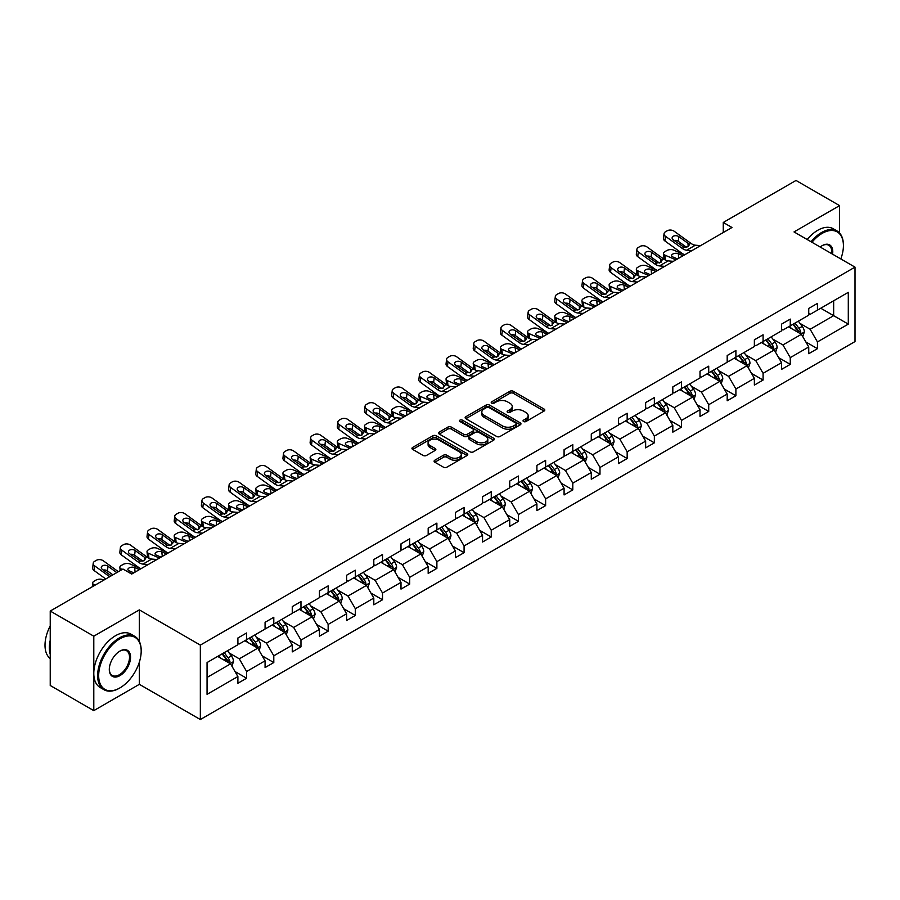 <?xml version="1.0" encoding="UTF-8"?>
<svg xmlns="http://www.w3.org/2000/svg" width="900" height="900" viewBox="0 0 900 900"><rect width="100%" height="100%" fill="white"/><g stroke="black" fill="none" stroke-linecap="round" stroke-linejoin="round"><path stroke-width="1.35" d="M523.541 421.537A1.699 0.979 0 0 0 525.938 421.537L544.106 411.041A2.419 1.395 0 0 0 544.815 410.051A2.419 1.395 0 0 0 544.106 409.061L513.315 391.286A2.419 1.395 0 0 0 509.895 391.286L491.726 401.782A1.699 0.979 0 0 0 491.231 402.48A1.699 0.979 0 0 0 491.726 403.166A1.699 0.979 0 0 0 494.123 403.166L496.474 401.805A7.74 4.466 0 0 1 507.42 401.805L509.985 403.29A7.74 4.466 0 0 1 512.246 406.451A7.74 4.466 0 0 1 509.985 409.613L507.634 410.963A1.699 0.979 0 0 0 507.139 411.66A1.699 0.979 0 0 0 507.634 412.346A1.699 0.979 0 0 0 510.03 412.346L512.381 410.996A7.74 4.466 0 0 1 523.327 410.996L525.892 412.47A7.74 4.466 0 0 1 528.154 415.631A7.74 4.466 0 0 1 525.892 418.793L523.541 420.154A1.699 0.979 0 0 0 523.046 420.84A1.699 0.979 0 0 0 523.541 421.537L523.541 420.154M434.812 460.215A2.419 1.395 0 0 0 434.104 461.205A2.419 1.395 0 0 0 434.812 462.195L443.452 467.179A2.419 1.395 0 0 0 446.873 467.179L467.055 455.524A2.419 1.395 0 0 0 467.764 454.545A2.419 1.395 0 0 0 467.055 453.555L436.264 435.78A2.419 1.395 0 0 0 432.844 435.78L412.661 447.435A2.419 1.395 0 0 0 411.952 448.414A2.419 1.395 0 0 0 412.661 449.404L423.101 455.434A2.419 1.395 0 0 0 426.521 455.434L435.15 450.439A2.419 1.395 0 0 0 435.859 449.449A2.419 1.395 0 0 0 435.15 448.47L429.986 445.478A6.469 3.735 0 0 1 428.085 442.834A6.469 3.735 0 0 1 432.079 439.391A6.469 3.735 0 0 1 439.132 440.201L459.405 451.901A6.469 3.735 0 0 1 461.295 454.545A6.469 3.735 0 0 1 457.301 457.988A6.469 3.735 0 0 1 450.248 457.178L446.873 455.231A2.419 1.395 0 0 0 443.452 455.231L434.812 460.215L434.812 462.195M139.354 609.885L93.791 636.188L50.231 611.044L50.231 685.485L93.791 710.64L139.354 684.326L200.34 719.539L200.34 645.097L139.354 609.885L139.354 641.441M839.576 233.01L839.576 205.616L794.014 231.919L855 267.131L200.34 645.097M839.576 205.616L796.016 180.461L723.262 222.458L723.262 232.526M50.231 611.044L122.974 569.036L131.692 574.065L731.981 227.498L723.262 222.458M496.642 436.466A2.419 1.395 0 0 0 500.062 436.466L520.245 424.811A2.419 1.395 0 0 0 520.954 423.832A2.419 1.395 0 0 0 520.245 422.843L489.465 405.067A2.419 1.395 0 0 0 486.034 405.067L465.851 416.723A2.419 1.395 0 0 0 465.142 417.701A2.419 1.395 0 0 0 465.851 418.691L496.642 436.466M460.631 421.897A1.699 0.979 0 0 1 462.353 422.134L462.353 420.131L493.65 438.199A2.419 1.395 0 0 1 494.359 439.189A2.419 1.395 0 0 1 493.65 440.168L473.468 451.822A2.419 1.395 0 0 1 470.048 451.822L439.256 434.048L439.256 432.079A2.419 1.395 0 0 0 438.548 433.058A2.419 1.395 0 0 0 439.256 434.048M439.256 432.079L447.896 427.084A2.419 1.395 0 0 1 451.316 427.084L463.804 434.295A2.419 1.395 0 0 0 467.224 434.295L472.95 430.988A2.419 1.395 0 0 0 473.659 429.998A2.419 1.395 0 0 0 472.95 429.019L459.956 421.504A1.699 0.979 0 0 1 459.461 420.817A1.699 0.979 0 0 1 460.507 419.918A1.699 0.979 0 0 1 462.353 420.131M93.791 636.188L93.791 710.64M207.056 662.546L237.893 644.738L237.893 637.999L246.611 632.97L246.611 639.709L265.072 629.044L265.072 622.305L273.791 617.276L273.791 624.015L292.264 613.35L292.264 606.611L300.971 601.582L300.971 608.321L319.444 597.656L319.444 590.918L328.151 585.889L328.151 592.627L346.624 581.962L346.624 575.224L355.343 570.195L355.343 576.934L373.804 566.269L373.804 559.53L382.522 554.501L382.522 561.24L400.995 550.575L400.995 543.836L409.702 538.808L409.702 545.546L428.175 534.881L428.175 528.142L436.882 523.114L436.882 529.852L455.355 519.188L455.355 512.449L464.074 507.42L464.074 514.159L482.546 503.494L482.546 496.755L491.254 491.726L491.254 498.465L509.726 487.8L509.726 481.061L518.434 476.032L518.434 482.771L536.906 472.106L536.906 465.368L545.625 460.339L545.625 467.077L564.086 456.412L564.086 449.674L572.805 444.645L572.805 451.384L591.278 440.719L591.278 433.98L599.985 428.951L599.985 435.69L618.457 425.025L618.457 418.286L627.165 413.257L627.165 419.996L645.637 409.331L645.637 402.593L654.356 397.564L654.356 404.303L672.817 393.637L672.817 386.899L681.536 381.87L681.536 388.609L700.009 377.944L700.009 371.205L708.716 366.176L708.716 372.915L727.189 362.25L727.189 355.511L735.896 350.483L735.896 357.221L754.369 346.556L754.369 339.817L763.087 334.789L763.087 341.527L781.549 330.863L781.549 324.124L790.268 319.095L790.268 325.834L808.74 315.169L808.74 308.43L817.447 303.401L817.447 310.14L848.295 292.331L848.295 324.124L817.447 341.933L817.447 348.671L808.74 353.7L808.74 346.961L790.268 357.626L790.268 364.365L781.549 369.394L781.549 362.655L763.087 373.32L763.087 380.059L754.369 385.088L754.369 378.349L735.896 389.014L735.896 395.752L727.189 400.781L727.189 394.043L708.716 404.707L708.716 411.446L700.009 416.475L700.009 409.736L681.536 420.401L681.536 427.14L672.817 432.169L672.817 425.43L654.356 436.095L654.356 442.834L645.637 447.863L645.637 441.124L627.165 451.789L627.165 458.527L618.457 463.556L618.457 456.817L599.985 467.483L599.985 474.221L591.278 479.25L591.278 472.511L572.805 483.176L572.805 489.915L564.086 494.944L564.086 488.205L545.625 498.87L545.625 505.609L536.906 510.637L536.906 503.899L518.434 514.564L518.434 521.303L509.726 526.331L509.726 519.592L491.254 530.257L491.254 536.996L482.546 542.025L482.546 535.286L464.074 545.951L464.074 552.69L455.355 557.719L455.355 550.98L436.882 561.645L436.882 568.384L428.175 573.413L428.175 566.674L409.702 577.339L409.702 584.077L400.995 589.106L400.995 582.367L382.522 593.033L382.522 599.771L373.804 604.8L373.804 598.061L355.343 608.726L355.343 615.465L346.624 620.494L346.624 613.755L328.151 624.42L328.151 631.159L319.444 636.188L319.444 629.449L300.971 640.114L300.971 646.852L292.264 651.881L292.264 645.143L273.791 655.808L273.791 662.546L265.072 667.575L265.072 660.836L246.611 671.501L246.611 678.24L237.893 683.269L237.893 676.53L207.056 694.339L207.056 662.546M200.34 719.539L855 341.572L855 267.131M244.868 640.721L257.76 648.158L239.287 658.822L229.208 653.006M239.287 658.822L246.611 671.501M257.76 648.158L265.072 660.836M237.893 643.129L239.287 643.939L246.611 639.709M272.048 625.028L284.94 632.464L266.468 643.129L256.387 637.312M266.468 643.129L273.791 655.808M284.94 632.464L292.264 645.143M265.072 627.435L266.468 628.245L273.791 624.015M299.228 609.334L312.12 616.77L293.659 627.435L283.567 621.619M293.659 627.435L300.971 640.114M312.12 616.77L319.444 629.449M292.264 611.741L293.659 612.551L300.971 608.321M326.407 593.64L339.311 601.076L320.839 611.741L310.748 605.925M320.839 611.741L328.151 624.42M339.311 601.076L346.624 613.755M319.444 596.048L320.839 596.857L328.151 592.627M353.599 577.946L366.491 585.383L348.019 596.048L337.939 590.231M348.019 596.048L355.343 608.726M366.491 585.383L373.804 598.061M346.624 580.354L348.019 581.164L355.343 576.934M380.779 562.241L393.671 569.689L375.199 580.354L365.119 574.538M375.199 580.354L382.522 593.033M393.671 569.689L400.995 582.367M373.804 564.66L375.199 565.47L382.522 561.24M407.959 546.548L420.851 553.995L402.39 564.66L392.299 558.844M402.39 564.66L409.702 577.339M420.851 553.995L428.175 566.674M400.995 548.966L402.39 549.776L409.702 545.546M435.15 530.854L448.043 538.301L429.57 548.966L419.479 543.15M429.57 548.966L436.882 561.645M448.043 538.301L455.355 550.98M428.175 533.273L429.57 534.082L436.882 529.852M462.33 515.16L475.223 522.608L456.75 533.273L446.67 527.456M456.75 533.273L464.074 545.951M475.223 522.608L482.546 535.286M455.355 517.579L456.75 518.389L464.074 514.159M489.51 499.466L502.402 506.914L483.93 517.579L473.85 511.751M483.93 517.579L491.254 530.257M502.402 506.914L509.726 519.592M482.546 501.885L483.93 502.695L491.254 498.465M516.69 483.772L529.594 491.22L511.121 501.885L501.03 496.058M511.121 501.885L518.434 514.564M529.594 491.22L536.906 503.899M509.726 486.191L511.121 487.001L518.434 482.771M543.881 468.079L556.774 475.526L538.301 486.191L528.21 480.364M538.301 486.191L545.625 498.87M556.774 475.526L564.086 488.205M536.906 470.498L538.301 471.308L545.625 467.077M571.061 452.385L583.954 459.832L565.481 470.498L555.401 464.67M565.481 470.498L572.805 483.176M583.954 459.832L591.278 472.511M564.086 454.804L565.481 455.614L572.805 451.384M598.241 436.691L611.134 444.139L592.673 454.804L582.581 448.976M592.673 454.804L599.985 467.483M611.134 444.139L618.457 456.817M591.278 439.11L592.673 439.92L599.985 435.69M625.421 420.998L638.325 428.445L619.852 439.11L609.761 433.282M619.852 439.11L627.165 451.789M638.325 428.445L645.637 441.124M618.457 423.416L619.852 424.215L627.165 419.996M652.613 405.304L665.505 412.751L647.033 423.416L636.952 417.589M647.033 423.416L654.356 436.095M665.505 412.751L672.817 425.43M645.637 407.723L647.033 408.521L654.356 404.303M679.793 389.61L692.685 397.058L674.212 407.723L664.133 401.895M674.212 407.723L681.536 420.401M692.685 397.058L700.009 409.736M672.817 392.029L674.212 392.827L681.536 388.609M706.972 373.916L719.865 381.364L701.404 392.029L691.312 386.201M701.404 392.029L708.716 404.707M719.865 381.364L727.189 394.043M700.009 376.335L701.404 377.134L708.716 372.915M734.153 358.223L747.056 365.67L728.584 376.335L718.492 370.507M728.584 376.335L735.896 389.014M747.056 365.67L754.369 378.349M727.189 360.641L728.584 361.44L735.896 357.221M761.344 342.529L774.236 349.976L755.764 360.641L745.684 354.814M755.764 360.641L763.087 373.32M774.236 349.976L781.549 362.655M754.369 344.947L755.764 345.746L763.087 341.527M788.524 326.835L801.416 334.282L782.944 344.947L772.864 339.12M782.944 344.947L790.268 357.626M801.416 334.282L808.74 346.961M781.549 329.254L782.944 330.053L790.268 325.834M820.755 308.228L833.659 315.675L810.135 329.254L800.044 323.426M810.135 329.254L817.447 341.933M848.295 324.124L833.659 315.675L833.659 300.78L848.295 292.331M808.74 313.56L810.135 314.359L817.447 310.14M207.056 677.441L230.58 663.851L217.676 656.415M230.58 663.851L237.893 676.53M805.86 341.978L817.447 348.671M778.68 357.671L790.268 364.365M751.5 373.365L763.087 380.059M724.309 389.059L735.896 395.752M697.129 404.752L708.716 411.446M669.949 420.446L681.536 427.14M642.769 436.14L654.356 442.834M615.577 451.834L627.165 458.527M588.398 467.527L599.985 474.221M561.217 483.221L572.805 489.915M534.038 498.915L545.625 505.609M506.846 514.609L518.434 521.303M479.666 530.303L491.254 536.996M452.486 545.996L464.074 552.69M425.295 561.69L436.882 568.384M398.115 577.384L409.702 584.077M370.935 593.077L382.522 599.771M343.755 608.771L355.343 615.465M316.564 624.465L328.151 631.159M289.384 640.159L300.971 646.852M262.204 655.852L273.791 662.546M235.024 671.546L246.611 678.24M139.354 684.326L139.354 662.096M524.216 421.774L525.892 420.806A7.74 4.466 0 0 0 528.154 417.645L528.154 415.631M512.246 406.451L512.246 408.465A7.74 4.466 0 0 1 509.985 411.626L508.309 412.594M544.072 411.064L513.315 393.3A2.419 1.395 0 0 0 509.895 393.3L492.401 403.402M520.211 424.834L489.465 407.081A2.419 1.395 0 0 0 486.034 407.081L465.885 418.714M515.97 424.519A1.699 0.979 0 0 0 516.465 423.832A1.699 0.979 0 0 0 515.97 423.135L488.947 407.531A1.699 0.979 0 0 0 486.551 407.531L484.076 408.971A7.74 4.466 0 0 0 481.804 412.132A7.74 4.466 0 0 0 484.076 415.282L502.549 425.947A7.74 4.466 0 0 0 513.495 425.947L515.97 424.519L515.97 426.532A1.699 0.979 0 0 0 516.465 425.846L516.465 423.832M481.804 412.132L481.804 414.135A7.74 4.466 0 0 0 484.076 417.296L484.076 415.282M515.97 426.532L513.495 427.961A7.74 4.466 0 0 1 502.549 427.961L484.076 417.296M439.29 434.07L447.896 429.098L447.896 427.084M473.659 429.998L473.659 432.011A2.419 1.395 0 0 1 472.95 433.001L467.224 436.309A2.419 1.395 0 0 1 463.804 436.309L451.316 429.098A2.419 1.395 0 0 0 447.896 429.098M462.353 422.134L493.616 440.19M476.764 441.776A6.469 3.735 0 0 0 483.806 442.586A6.469 3.735 0 0 0 487.811 439.132A6.469 3.735 0 0 0 485.91 436.489L478.766 432.371A2.419 1.395 0 0 0 475.346 432.371L469.62 435.679A2.419 1.395 0 0 0 468.911 436.669A2.419 1.395 0 0 0 469.62 437.659L476.764 441.776L476.764 443.79A6.469 3.735 0 0 0 483.806 444.6A6.469 3.735 0 0 0 487.811 441.146L487.811 439.132M468.911 436.669L468.911 438.683A2.419 1.395 0 0 0 469.62 439.661L469.62 437.659M476.764 443.79L469.62 439.661M461.295 454.545L461.295 456.548A6.469 3.735 0 0 1 457.301 460.001A6.469 3.735 0 0 1 450.248 459.191L446.873 457.245A2.419 1.395 0 0 0 443.452 457.245L434.846 462.206M428.085 442.834L428.085 444.848A6.469 3.735 0 0 0 429.986 447.491L429.986 445.478M435.15 448.47L435.15 450.439L429.986 447.491M467.021 455.546L436.264 437.794A2.419 1.395 0 0 0 432.844 437.794L412.695 449.426M802.744 336.577L804.341 331.942A6.525 3.769 -120 0 0 802.26 326.385L798.345 321.165M684.63 254.824L673.627 250.076A4.928 2.464 -5.9 0 0 666.686 250.605L664.942 251.606A4.928 2.464 -5.9 0 0 663.502 253.609A4.928 2.464 -5.9 0 0 664.92 255.116L665.426 260.066M791.336 328.455L789.637 326.194M675.923 259.852L664.92 255.116M800.449 333.731L800.82 332.224A6.525 3.769 -120 0 0 798.952 328.298L795.038 323.077M793.406 324.022L797.704 329.771A3.33 1.924 60 0 1 798.311 330.784L800.82 332.224M683.066 255.735L678.285 253.676A3.938 1.969 174.1 0 0 672.727 254.093A3.938 1.969 174.1 0 0 671.58 255.69A3.938 1.969 174.1 0 0 672.705 256.894L677.486 258.952M664.178 259.346A4.928 2.464 174.1 0 1 664.043 258.907L663.502 253.609M677.925 258.705A3.938 1.969 -5.9 0 0 676.631 258.581M792.945 324.281L796.86 329.501A6.525 3.769 60 0 1 798.491 332.595M691.841 250.661L686.655 250.222A12.319 7.11 60 0 1 682.155 248.344L665.46 236.273L664.92 240.953A4.928 3.184 -173.3 0 1 663.502 238.365L664.054 233.696A4.928 3.184 6.7 0 0 665.46 236.273M684.664 254.812A18.484 10.676 60 0 1 681.604 253.013L664.92 240.953M700.56 245.632L695.363 245.194A12.319 7.11 60 0 1 690.863 243.315L674.179 231.244A4.928 3.184 6.7 0 0 667.238 230.76L665.494 231.761A4.928 3.184 6.7 0 0 664.054 233.696M688.151 246.69L688.005 243.292L688.984 244.395L688.028 246.769L684.023 247.264L673.256 239.873A3.938 2.542 -173.3 0 1 672.131 237.803A3.938 2.542 -173.3 0 1 673.279 236.261A3.938 2.542 -173.3 0 1 678.836 236.655L678.285 241.324L686.565 247.32M678.285 241.324A3.938 2.542 6.7 0 0 674.066 240.458M688.005 243.292L678.836 236.655M690.863 243.315L688.984 244.395L689.175 245.104M840.803 258.93A30.06 17.359 120 0 0 843.413 245.655A30.06 17.359 120 0 0 822.15 233.381A30.06 17.359 120 0 0 811.957 242.28M811.046 241.751A30.802 17.786 -60 0 1 821.633 232.47A30.802 17.786 -60 0 1 837.034 230.951A30.802 17.786 -60 0 1 843.413 245.047A30.802 17.786 -60 0 1 843.413 245.351M820.159 247.016A15.03 8.674 -60 0 1 822.15 245.655L822.15 245.655A15.03 8.674 -60 0 1 832.59 254.194M807.21 239.535A30.802 17.786 -60 0 1 817.796 230.254A30.802 17.786 -60 0 1 833.197 228.735L837.034 230.951M831.623 253.631A14.287 8.258 120 0 0 828.776 245.25A14.287 8.258 120 0 0 821.891 245.812M119.407 688.196L119.925 687.904A30.06 17.359 120 0 0 141.188 651.082A30.06 17.359 120 0 0 119.925 638.809A30.06 17.359 120 0 0 98.674 675.63A30.06 17.359 120 0 0 119.925 687.904L119.407 688.196A30.802 17.786 -60 0 1 104.006 689.726A30.802 17.786 -60 0 1 99.281 665.044A30.802 17.786 -60 0 1 119.407 637.898A30.802 17.786 -60 0 1 134.809 636.379A30.802 17.786 -60 0 1 141.188 650.475A30.802 17.786 -60 0 1 141.188 650.779M119.925 675.63A15.03 8.674 -60 0 1 109.294 669.488A15.03 8.674 -60 0 1 119.925 651.082L119.925 651.082A15.03 8.674 -60 0 1 130.556 657.214A15.03 8.674 -60 0 1 119.925 675.63M109.305 669.184A14.287 8.258 120 0 0 112.264 675.428A14.287 8.258 120 0 0 119.407 674.719A14.287 8.258 120 0 0 128.745 662.13A14.287 8.258 120 0 0 126.551 650.678A14.287 8.258 120 0 0 119.666 651.24M104.006 689.726L100.17 687.51A30.802 17.786 -60 0 1 95.445 662.827A30.802 17.786 -60 0 1 115.571 635.681A30.802 17.786 -60 0 1 130.972 634.163L134.809 636.379M50.231 654.3A30.802 17.786 -60 0 1 50.231 640.215M50.231 658.575A30.802 17.786 -60 0 1 50.231 625.883M775.564 352.271L777.161 347.647A6.525 3.769 -120 0 0 775.08 342.079L771.165 336.859M664.661 266.355L659.475 265.916A12.319 7.11 60 0 1 654.964 264.037L638.28 251.966L637.74 256.646L654.424 268.706A18.484 10.676 60 0 0 657.472 270.506L646.447 265.77A4.928 2.464 -5.9 0 0 639.506 266.299L637.762 267.3A4.928 2.464 -5.9 0 0 636.322 269.303A4.928 2.464 -5.9 0 0 637.74 270.81L638.246 275.76M764.145 344.149L762.457 341.887M648.742 275.546L637.74 270.81M773.269 349.425L773.64 347.918A6.525 3.769 -120 0 0 771.773 343.991L767.857 338.771M766.215 339.716L770.524 345.465A3.33 1.924 60 0 1 771.131 346.478L773.64 347.918M655.886 271.429L651.105 269.37A3.938 1.969 174.1 0 0 645.548 269.786A3.938 1.969 174.1 0 0 644.389 271.384A3.938 1.969 174.1 0 0 645.525 272.588L650.306 274.646M636.986 275.04A4.928 2.464 174.1 0 1 636.863 274.601L636.322 269.303M650.734 274.399A3.938 1.969 -5.9 0 0 649.451 274.275M765.765 339.975L769.68 345.195A6.525 3.769 60 0 1 771.3 348.289M748.373 367.965L749.981 363.341A6.525 3.769 -120 0 0 747.9 357.772L743.985 352.553M637.481 282.049L632.284 281.61A12.319 7.11 60 0 1 627.784 279.731L611.1 267.66L610.549 272.34L627.232 284.4A18.484 10.676 60 0 0 630.293 286.2L619.268 281.464A4.928 2.464 -5.9 0 0 612.326 281.993L610.582 282.994A4.928 2.464 -5.9 0 0 609.131 284.996A4.928 2.464 -5.9 0 0 610.549 286.504L611.066 291.454M736.965 359.843L735.266 357.581M621.551 291.251L610.549 286.504M746.089 365.119L746.449 363.611A6.525 3.769 -120 0 0 744.581 359.685L740.678 354.465M739.035 355.41L743.344 361.159A3.33 1.924 60 0 1 743.951 362.171L746.449 363.611M628.695 287.123L623.925 285.064A3.938 1.969 174.1 0 0 618.367 285.48A3.938 1.969 174.1 0 0 617.209 287.077A3.938 1.969 174.1 0 0 618.345 288.281L623.126 290.34M609.806 290.734A4.928 2.464 174.1 0 1 609.683 290.295L609.131 284.996M623.554 290.093A3.938 1.969 -5.9 0 0 622.271 289.969M738.585 355.669L742.489 360.889A6.525 3.769 60 0 1 744.12 363.983M673.38 261.326L668.183 260.887A12.319 7.11 60 0 1 663.683 259.009L646.999 246.938A4.928 3.184 6.7 0 0 640.046 246.454L638.314 247.455A4.928 3.184 6.7 0 0 636.874 249.39A4.928 3.184 6.7 0 0 638.28 251.966M660.971 262.384L660.825 258.986L661.804 260.089L660.836 262.463L656.842 262.957L646.076 255.566A3.938 2.542 -173.3 0 1 644.94 253.496A3.938 2.542 -173.3 0 1 646.099 251.955A3.938 2.542 -173.3 0 1 651.645 252.349L651.105 257.017L659.385 263.014M651.105 257.017A3.938 2.542 6.7 0 0 646.886 256.151M637.74 256.646A4.928 3.184 -173.3 0 1 636.322 254.059L636.874 249.39M660.825 258.986L651.645 252.349M663.683 259.009L661.804 260.089L661.995 260.798M646.189 277.02L641.002 276.581A12.319 7.11 60 0 1 636.491 274.702L619.808 262.631A4.928 3.184 6.7 0 0 612.866 262.148L611.123 263.149A4.928 3.184 6.7 0 0 609.694 265.084A4.928 3.184 6.7 0 0 611.1 267.66M633.78 278.077L633.645 274.68L634.624 275.782L633.656 278.156L629.663 278.651L618.885 271.26A3.938 2.542 -173.3 0 1 617.76 269.19A3.938 2.542 -173.3 0 1 618.908 267.649A3.938 2.542 -173.3 0 1 624.465 268.043L623.925 272.711L632.205 278.707M623.925 272.711A3.938 2.542 6.7 0 0 619.706 271.845M610.549 272.34A4.928 3.184 -173.3 0 1 609.143 269.752L609.694 265.084M633.645 274.68L624.465 268.043M636.491 274.702L634.624 275.782L634.815 276.491M721.192 383.659L722.801 379.035A6.525 3.769 -120 0 0 720.709 373.466L716.805 368.246M610.301 297.743L605.104 297.304A12.319 7.11 60 0 1 600.604 295.425L583.92 283.354L583.369 288.034L600.053 300.094A18.484 10.676 60 0 0 603.113 301.894L592.087 297.157A4.928 2.464 -5.9 0 0 585.135 297.686L583.403 298.688A4.928 2.464 -5.9 0 0 581.951 300.69A4.928 2.464 -5.9 0 0 583.369 302.197L583.875 307.147M709.785 375.536L708.086 373.275M594.371 306.945L583.369 302.197M718.909 380.812L719.269 379.305A6.525 3.769 -120 0 0 717.401 375.379L713.486 370.159M711.855 371.104L716.164 376.853A3.33 1.924 60 0 1 716.76 377.865L719.269 379.305M601.515 302.816L596.734 300.757A3.938 1.969 174.1 0 0 591.188 301.174A3.938 1.969 174.1 0 0 590.029 302.771A3.938 1.969 174.1 0 0 591.165 303.975L595.935 306.034M582.626 306.428A4.928 2.464 174.1 0 1 582.502 305.989L581.951 300.69M596.374 305.786A3.938 1.969 -5.9 0 0 595.08 305.662M711.394 371.363L715.309 376.582A6.525 3.769 60 0 1 716.94 379.676M619.009 292.714L613.822 292.275A12.319 7.11 60 0 1 609.311 290.396L592.627 278.325A4.928 3.184 6.7 0 0 585.686 277.841L583.942 278.843A4.928 3.184 6.7 0 0 582.502 280.778A4.928 3.184 6.7 0 0 583.92 283.354M606.6 293.771L606.465 290.374L607.433 291.476L606.476 293.85L602.482 294.345L591.705 286.954A3.938 2.542 -173.3 0 1 590.58 284.884A3.938 2.542 -173.3 0 1 591.727 283.343A3.938 2.542 -173.3 0 1 597.285 283.736L596.734 288.405L605.014 294.401M596.734 288.405A3.938 2.542 6.7 0 0 592.526 287.539M583.369 288.034A4.928 3.184 -173.3 0 1 581.962 285.446L582.502 280.778M606.465 290.374L597.285 283.736M609.311 290.396L607.433 291.476L607.624 292.185M694.012 399.353L695.61 394.729A6.525 3.769 -120 0 0 693.529 389.16L689.614 383.94M575.899 317.599L564.896 312.851A4.928 2.464 -5.9 0 0 557.955 313.38L556.211 314.381A4.928 2.464 -5.9 0 0 554.771 316.384A4.928 2.464 -5.9 0 0 556.189 317.891L556.695 322.841M682.605 391.23L680.906 388.969M567.191 322.639L556.189 317.891M691.717 396.506L692.089 394.999A6.525 3.769 -120 0 0 690.221 391.072L686.306 385.853M684.675 386.798L688.972 392.546A3.33 1.924 60 0 1 689.58 393.559L692.089 394.999M574.335 318.51L569.554 316.451A3.938 1.969 174.1 0 0 563.996 316.868A3.938 1.969 174.1 0 0 562.849 318.465A3.938 1.969 174.1 0 0 563.974 319.669L568.755 321.728M555.446 322.121A4.928 2.464 174.1 0 1 555.311 321.683L554.771 316.384M569.194 321.48A3.938 1.969 -5.9 0 0 567.9 321.356M684.214 387.056L688.129 392.276A6.525 3.769 60 0 1 689.76 395.37M583.11 313.436L577.924 312.998A12.319 7.11 60 0 1 573.413 311.119L556.729 299.048L556.189 303.728A4.928 3.184 -173.3 0 1 554.771 301.14L555.322 296.471A4.928 3.184 6.7 0 0 556.729 299.048M575.933 317.588A18.484 10.676 60 0 1 572.873 315.799L556.189 303.728M591.829 308.407L586.631 307.969A12.319 7.11 60 0 1 582.131 306.09L565.447 294.019A4.928 3.184 6.7 0 0 558.506 293.535L556.762 294.536A4.928 3.184 6.7 0 0 555.322 296.471M579.42 309.465L579.274 306.067L580.252 307.17L579.296 309.544L575.291 310.039L564.525 302.647A3.938 2.542 -173.3 0 1 563.4 300.577A3.938 2.542 -173.3 0 1 564.548 299.036A3.938 2.542 -173.3 0 1 570.105 299.43L569.554 304.099L577.834 310.095M569.554 304.099A3.938 2.542 6.7 0 0 565.335 303.233M579.274 306.067L570.105 299.43M582.131 306.09L580.252 307.17L580.444 307.879M666.832 415.046L668.43 410.423A6.525 3.769 -120 0 0 666.349 404.854L662.434 399.634M555.93 329.13L550.744 328.691A12.319 7.11 60 0 1 546.233 326.812L529.549 314.741L529.009 319.421L545.692 331.493A18.484 10.676 60 0 0 548.741 333.281L537.716 328.545A4.928 2.464 -5.9 0 0 530.775 329.074L529.031 330.075A4.928 2.464 -5.9 0 0 527.591 332.077A4.928 2.464 -5.9 0 0 529.009 333.585L529.515 338.535M655.414 406.924L653.726 404.662M540.011 338.332L529.009 333.585M664.538 412.2L664.909 410.692A6.525 3.769 -120 0 0 663.03 406.766L659.126 401.546M657.484 402.491L661.793 408.24A3.33 1.924 60 0 1 662.4 409.252L664.909 410.692M547.155 334.204L542.374 332.145A3.938 1.969 174.1 0 0 536.816 332.561A3.938 1.969 174.1 0 0 535.658 334.159A3.938 1.969 174.1 0 0 536.794 335.363L541.575 337.421M528.255 337.815A4.928 2.464 174.1 0 1 528.131 337.376L527.591 332.077M542.002 337.174A3.938 1.969 -5.9 0 0 540.72 337.05M657.034 402.75L660.949 407.981A6.525 3.769 60 0 1 662.569 411.064M564.649 324.101L559.451 323.662A12.319 7.11 60 0 1 554.951 321.784L538.267 309.713A4.928 3.184 6.7 0 0 531.315 309.229L529.582 310.23A4.928 3.184 6.7 0 0 528.142 312.165A4.928 3.184 6.7 0 0 529.549 314.741M552.24 325.159L552.094 321.761L553.072 322.864L552.105 325.238L548.111 325.733L537.345 318.341A3.938 2.542 -173.3 0 1 536.209 316.271A3.938 2.542 -173.3 0 1 537.368 314.73A3.938 2.542 -173.3 0 1 542.914 315.124L542.374 319.793L550.654 325.789M542.374 319.793A3.938 2.542 6.7 0 0 538.155 318.926M529.009 319.421A4.928 3.184 -173.3 0 1 527.591 316.834L528.142 312.165M552.094 321.761L542.914 315.124M554.951 321.784L553.072 322.864L553.264 323.572M639.641 430.74L641.25 426.116A6.525 3.769 -120 0 0 639.169 420.548L635.254 415.327M528.75 344.824L523.553 344.385A12.319 7.11 60 0 1 519.053 342.506L502.369 330.435L501.817 335.115L518.501 347.186A18.484 10.676 60 0 0 521.561 348.975L510.536 344.239A4.928 2.464 -5.9 0 0 503.595 344.767L501.851 345.769A4.928 2.464 -5.9 0 0 500.4 347.771A4.928 2.464 -5.9 0 0 501.817 349.279L502.335 354.229M628.234 422.629L626.535 420.356M512.82 354.026L501.817 349.279M637.357 427.894L637.717 426.386A6.525 3.769 -120 0 0 635.85 422.46L631.935 417.24M630.304 418.185L634.613 423.934A3.33 1.924 60 0 1 635.209 424.946L637.717 426.386M519.964 349.897L515.194 347.839A3.938 1.969 174.1 0 0 509.636 348.255A3.938 1.969 174.1 0 0 508.478 349.853A3.938 1.969 174.1 0 0 509.614 351.056L514.395 353.115M501.075 353.509A4.928 2.464 174.1 0 1 500.951 353.07L500.4 347.771M514.822 352.868A3.938 1.969 -5.9 0 0 513.54 352.744M629.854 418.444L633.758 423.675A6.525 3.769 60 0 1 635.389 426.757M537.457 339.795L532.271 339.356A12.319 7.11 60 0 1 527.76 337.478L511.076 325.406A4.928 3.184 6.7 0 0 504.135 324.923L502.391 325.924A4.928 3.184 6.7 0 0 500.951 327.859A4.928 3.184 6.7 0 0 502.369 330.435M525.049 340.853L524.914 337.455L525.892 338.558L524.925 340.931L520.931 341.426L510.154 334.035A3.938 2.542 -173.3 0 1 509.029 331.965A3.938 2.542 -173.3 0 1 510.176 330.424A3.938 2.542 -173.3 0 1 515.734 330.817L515.194 335.486L523.462 341.483M515.194 335.486A3.938 2.542 6.7 0 0 510.975 334.62M501.817 335.115A4.928 3.184 -173.3 0 1 500.411 332.527L500.951 327.859M524.914 337.455L515.734 330.817M527.76 337.478L525.892 338.558L526.072 339.266M612.461 446.434L614.059 441.81A6.525 3.769 -120 0 0 611.977 436.241L608.062 431.021M494.348 364.68L483.345 359.944A4.928 2.464 -5.9 0 0 476.404 360.461L474.66 361.463A4.928 2.464 -5.9 0 0 473.22 363.465A4.928 2.464 -5.9 0 0 474.637 364.973L475.144 369.923M601.054 438.322L599.355 436.05M485.64 369.72L474.637 364.973M610.178 443.588L610.538 442.08A6.525 3.769 -120 0 0 608.67 438.154L604.755 432.934M603.124 433.879L607.421 439.627A3.33 1.924 60 0 1 608.029 440.64L610.538 442.08M492.784 365.591L488.002 363.532A3.938 1.969 174.1 0 0 482.456 363.949A3.938 1.969 174.1 0 0 481.298 365.546A3.938 1.969 174.1 0 0 482.434 366.75L487.204 368.809M473.895 369.202A4.928 2.464 174.1 0 1 473.771 368.764L473.22 363.465M487.642 368.561A3.938 1.969 -5.9 0 0 486.349 368.438M602.663 434.137L606.577 439.369A6.525 3.769 60 0 1 608.209 442.451M501.57 360.517L496.373 360.079A12.319 7.11 60 0 1 491.873 358.2L475.189 346.129L474.637 350.809A4.928 3.184 -173.3 0 1 473.231 348.221L473.771 343.553A4.928 3.184 6.7 0 0 475.189 346.129M494.381 364.669A18.484 10.676 60 0 1 491.321 362.88L474.637 350.809M510.277 355.489L505.091 355.05A12.319 7.11 60 0 1 500.58 353.171L483.896 341.1A4.928 3.184 6.7 0 0 476.955 340.616L475.211 341.618A4.928 3.184 6.7 0 0 473.771 343.553M497.869 356.546L497.734 353.149L498.701 354.251L497.745 356.625L493.751 357.12L482.974 349.729A3.938 2.542 -173.3 0 1 481.849 347.659A3.938 2.542 -173.3 0 1 482.996 346.118A3.938 2.542 -173.3 0 1 488.554 346.511L488.002 351.18L496.282 357.176M488.002 351.18A3.938 2.542 6.7 0 0 483.795 350.314M497.734 353.149L488.554 346.511M500.58 353.171L498.701 354.251L498.892 354.96M585.281 462.127L586.879 457.504A6.525 3.769 -120 0 0 584.798 451.935L580.883 446.715M467.168 380.374L456.165 375.637A4.928 2.464 -5.9 0 0 449.224 376.155L447.48 377.156A4.928 2.464 -5.9 0 0 446.04 379.159A4.928 2.464 -5.9 0 0 447.457 380.666L447.964 385.616M573.874 454.016L572.175 451.744M458.46 385.414L447.457 380.666M582.986 459.281L583.357 457.774A6.525 3.769 -120 0 0 581.49 453.848L577.575 448.627M575.944 449.572L580.241 455.321A3.33 1.924 60 0 1 580.849 456.334L583.357 457.774M465.604 381.285L460.822 379.226A3.938 1.969 174.1 0 0 455.265 379.642A3.938 1.969 174.1 0 0 454.118 381.24A3.938 1.969 174.1 0 0 455.243 382.444L460.024 384.502M446.715 384.896A4.928 2.464 174.1 0 1 446.58 384.457L446.04 379.159M460.463 384.255A3.938 1.969 -5.9 0 0 459.169 384.131M575.483 449.831L579.398 455.062A6.525 3.769 60 0 1 581.018 458.145M474.379 376.211L469.192 375.772A12.319 7.11 60 0 1 464.681 373.894L447.998 361.822L447.457 366.502A4.928 3.184 -173.3 0 1 446.04 363.915L446.591 359.246A4.928 3.184 6.7 0 0 447.998 361.822M467.201 380.363A18.484 10.676 60 0 1 464.141 378.574L447.457 366.502M483.098 371.183L477.9 370.744A12.319 7.11 60 0 1 473.4 368.865L456.716 356.794A4.928 3.184 6.7 0 0 449.775 356.31L448.031 357.311A4.928 3.184 6.7 0 0 446.591 359.246M470.689 372.251L470.543 368.843L471.521 369.945L470.565 372.319L466.56 372.814L455.794 365.423A3.938 2.542 -173.3 0 1 454.669 363.353A3.938 2.542 -173.3 0 1 455.816 361.811A3.938 2.542 -173.3 0 1 461.374 362.205L460.822 366.874L469.103 372.87M460.822 366.874A3.938 2.542 6.7 0 0 456.604 366.007M470.543 368.843L461.374 362.205M473.4 368.865L471.521 369.945L471.713 370.654M558.101 477.821L559.699 473.197A6.525 3.769 -120 0 0 557.618 467.629L553.702 462.409M447.199 391.905L442.012 391.466A12.319 7.11 60 0 1 437.501 389.588L420.817 377.516L420.266 382.196L436.961 394.267A18.484 10.676 60 0 0 440.01 396.056L428.985 391.331A4.928 2.464 -5.9 0 0 422.044 391.849L420.3 392.85A4.928 2.464 -5.9 0 0 418.849 394.853A4.928 2.464 -5.9 0 0 420.266 396.36L420.784 401.31M546.683 469.71L544.995 467.438M431.269 401.108L420.266 396.36M555.806 474.975L556.178 473.468A6.525 3.769 -120 0 0 554.299 469.541L550.395 464.321M548.752 465.266L553.061 471.015A3.33 1.924 60 0 1 553.669 472.027L556.178 473.468M438.424 396.979L433.642 394.92A3.938 1.969 174.1 0 0 428.085 395.336A3.938 1.969 174.1 0 0 426.926 396.934A3.938 1.969 174.1 0 0 428.062 398.137L432.844 400.196M419.524 400.59A4.928 2.464 174.1 0 1 419.4 400.151L418.849 394.853M433.271 399.949A3.938 1.969 -5.9 0 0 431.989 399.825M548.303 465.525L552.217 470.756A6.525 3.769 60 0 1 553.837 473.839M530.91 493.515L532.519 488.891A6.525 3.769 -120 0 0 530.426 483.322L526.523 478.103M420.019 407.599L414.821 407.16A12.319 7.11 60 0 1 410.321 405.281L393.637 393.21L393.086 397.89L409.77 409.961A18.484 10.676 60 0 0 412.83 411.75L401.805 407.025A4.928 2.464 -5.9 0 0 394.864 407.543L393.12 408.544A4.928 2.464 -5.9 0 0 391.669 410.546A4.928 2.464 -5.9 0 0 393.086 412.054L393.604 417.004M519.502 485.404L517.804 483.131M404.089 416.801L393.086 412.054M528.626 490.669L528.986 489.161A6.525 3.769 -120 0 0 527.119 485.235L523.204 480.015M521.572 480.96L525.881 486.709A3.33 1.924 60 0 1 526.477 487.721L528.986 489.161M411.233 412.673L406.451 410.614A3.938 1.969 174.1 0 0 400.905 411.03A3.938 1.969 174.1 0 0 399.746 412.627A3.938 1.969 174.1 0 0 400.882 413.831L405.664 415.89M392.344 416.284A4.928 2.464 174.1 0 1 392.22 415.845L391.669 410.546M406.091 415.642A3.938 1.969 -5.9 0 0 404.798 415.519M521.123 481.219L525.026 486.45A6.525 3.769 60 0 1 526.658 489.532M503.73 509.209L505.327 504.585A6.525 3.769 -120 0 0 503.246 499.016L499.331 493.796M385.616 427.466L374.614 422.719A4.928 2.464 -5.9 0 0 367.673 423.236L365.929 424.238A4.928 2.464 -5.9 0 0 364.489 426.24A4.928 2.464 -5.9 0 0 365.906 427.748L366.412 432.697M492.322 501.098L490.624 498.825M376.909 432.495L365.906 427.748M501.446 506.363L501.806 504.855A6.525 3.769 -120 0 0 499.939 500.929L496.024 495.709M494.392 496.654L498.69 502.402A3.33 1.924 60 0 1 499.298 503.415L501.806 504.855M384.053 428.366L379.271 426.308A3.938 1.969 174.1 0 0 373.725 426.724A3.938 1.969 174.1 0 0 372.566 428.321A3.938 1.969 174.1 0 0 373.702 429.525L378.473 431.584M365.164 431.978A4.928 2.464 174.1 0 1 365.029 431.539L364.489 426.24M378.911 431.336A3.938 1.969 -5.9 0 0 377.618 431.213M493.931 496.912L497.846 502.144A6.525 3.769 60 0 1 499.478 505.226M476.55 524.903L478.147 520.279A6.525 3.769 -120 0 0 476.066 514.71L472.151 509.49M358.436 443.16L347.434 438.412A4.928 2.464 -5.9 0 0 340.493 438.93L338.749 439.931A4.928 2.464 -5.9 0 0 337.309 441.934A4.928 2.464 -5.9 0 0 338.726 443.441L339.233 448.391M465.142 516.791L463.444 514.519M349.729 448.189L338.726 443.441M474.255 522.056L474.626 520.549A6.525 3.769 -120 0 0 472.759 516.623L468.844 511.402M467.201 512.347L471.51 518.096A3.33 1.924 60 0 1 472.118 519.109L474.626 520.549M356.873 444.06L352.091 442.001A3.938 1.969 174.1 0 0 346.534 442.418A3.938 1.969 174.1 0 0 345.375 444.015A3.938 1.969 174.1 0 0 346.511 445.219L351.293 447.277M337.984 447.671A4.928 2.464 174.1 0 1 337.849 447.233L337.309 441.934M351.731 447.03A3.938 1.969 -5.9 0 0 350.438 446.906M466.751 512.606L470.666 517.837A6.525 3.769 60 0 1 472.286 520.92M449.359 540.596L450.968 535.972A6.525 3.769 -120 0 0 448.886 530.404L444.971 525.184M338.468 454.68L333.281 454.241A12.319 7.11 60 0 1 328.77 452.363L312.086 440.291L311.535 444.971L328.23 457.043A18.484 10.676 60 0 0 331.279 458.831L320.254 454.106A4.928 2.464 -5.9 0 0 313.312 454.624L311.569 455.625A4.928 2.464 -5.9 0 0 310.118 457.627A4.928 2.464 -5.9 0 0 311.535 459.135L312.053 464.085M437.951 532.485L436.252 530.212M322.537 463.882L311.535 459.135M447.075 537.75L447.446 536.243A6.525 3.769 -120 0 0 445.567 532.316L441.664 527.096M440.021 528.041L444.33 533.79A3.33 1.924 60 0 1 444.938 534.803L447.446 536.243M329.681 459.754L324.911 457.695A3.938 1.969 174.1 0 0 319.354 458.111A3.938 1.969 174.1 0 0 318.195 459.709A3.938 1.969 174.1 0 0 319.331 460.912L324.113 462.971M310.793 463.365A4.928 2.464 174.1 0 1 310.669 462.926L310.118 457.627M324.54 462.724A3.938 1.969 -5.9 0 0 323.257 462.6M439.571 528.3L443.486 533.531A6.525 3.769 60 0 1 445.106 536.614M422.179 556.29L423.787 551.666A6.525 3.769 -120 0 0 421.695 546.097L417.791 540.877M311.287 470.374L306.09 469.935A12.319 7.11 60 0 1 301.59 468.056L284.906 455.985L284.355 460.665L301.039 472.736A18.484 10.676 60 0 0 304.099 474.525L293.074 469.8A4.928 2.464 -5.9 0 0 286.121 470.317L284.389 471.319A4.928 2.464 -5.9 0 0 282.938 473.321A4.928 2.464 -5.9 0 0 284.355 474.829L284.861 479.779M410.771 548.179L409.072 545.906M295.358 479.576L284.355 474.829M419.895 553.444L420.255 551.936A6.525 3.769 -120 0 0 418.387 548.01L414.473 542.79M412.841 543.735L417.15 549.484A3.33 1.924 60 0 1 417.746 550.496L420.255 551.936M302.501 475.447L297.72 473.389A3.938 1.969 174.1 0 0 292.174 473.805A3.938 1.969 174.1 0 0 291.015 475.402A3.938 1.969 174.1 0 0 292.151 476.606L296.933 478.665M283.613 479.059A4.928 2.464 174.1 0 1 283.489 478.62L282.938 473.321M297.36 478.418A3.938 1.969 -5.9 0 0 296.066 478.294M412.38 543.994L416.295 549.225A6.525 3.769 60 0 1 417.926 552.308M394.999 571.984L396.596 567.36A6.525 3.769 -120 0 0 394.515 561.791L390.6 556.571M276.885 490.241L265.882 485.494A4.928 2.464 -5.9 0 0 258.941 486.011L257.197 487.012A4.928 2.464 -5.9 0 0 255.757 489.015A4.928 2.464 -5.9 0 0 257.175 490.522L257.681 495.473M383.591 563.873L381.892 561.6M268.178 495.27L257.175 490.522M392.715 569.137L393.075 567.641A6.525 3.769 -120 0 0 391.207 563.704L387.293 558.484M385.661 559.429L389.959 565.178A3.33 1.924 60 0 1 390.566 566.19L393.075 567.641M275.321 491.141L270.54 489.082A3.938 1.969 174.1 0 0 264.983 489.499A3.938 1.969 174.1 0 0 263.835 491.096A3.938 1.969 174.1 0 0 264.971 492.3L269.741 494.359M256.433 494.752A4.928 2.464 174.1 0 1 256.298 494.314L255.757 489.015M270.18 494.111A3.938 1.969 -5.9 0 0 268.886 493.988M385.2 559.688L389.115 564.919A6.525 3.769 60 0 1 390.746 568.001M367.819 587.678L369.416 583.054A6.525 3.769 -120 0 0 367.335 577.485L363.42 572.265M249.705 505.935L238.703 501.188A4.928 2.464 -5.9 0 0 231.761 501.705L230.018 502.706A4.928 2.464 -5.9 0 0 228.578 504.709A4.928 2.464 -5.9 0 0 229.995 506.216L230.501 511.166M356.4 579.566L354.713 577.294M240.998 510.964L229.995 506.216M365.524 584.831L365.895 583.335A6.525 3.769 -120 0 0 364.027 579.398L360.113 574.178M358.47 575.123L362.779 580.871A3.33 1.924 60 0 1 363.386 581.884L365.895 583.335M248.141 506.835L243.36 504.776A3.938 1.969 174.1 0 0 237.803 505.192A3.938 1.969 174.1 0 0 236.644 506.79A3.938 1.969 174.1 0 0 237.78 507.994L242.561 510.053M229.252 510.446A4.928 2.464 174.1 0 1 229.118 510.007L228.578 504.709M243 509.805A3.938 1.969 -5.9 0 0 241.706 509.681M358.02 575.381L361.935 580.613A6.525 3.769 60 0 1 363.555 583.695M340.627 603.371L342.236 598.748A6.525 3.769 -120 0 0 340.155 593.19L336.24 587.959M229.736 517.455L224.55 517.016A12.319 7.11 60 0 1 220.039 515.137L203.355 503.066L202.804 507.746L219.499 519.817A18.484 10.676 60 0 0 222.547 521.606L211.523 516.881A4.928 2.464 -5.9 0 0 204.581 517.399L202.838 518.4A4.928 2.464 -5.9 0 0 201.386 520.403A4.928 2.464 -5.9 0 0 202.804 521.91L203.321 526.86M329.22 595.26L327.521 592.988M213.806 526.658L202.804 521.91M338.344 600.525L338.704 599.029A6.525 3.769 -120 0 0 336.836 595.091L332.933 589.871M331.29 590.816L335.599 596.565A3.33 1.924 60 0 1 336.206 597.577L338.704 599.029M220.95 522.529L216.18 520.47A3.938 1.969 174.1 0 0 210.623 520.886A3.938 1.969 174.1 0 0 209.464 522.484A3.938 1.969 174.1 0 0 210.6 523.688L215.381 525.746M202.061 526.14A4.928 2.464 174.1 0 1 201.938 525.701L201.386 520.403M215.809 525.499A3.938 1.969 -5.9 0 0 214.526 525.375M330.84 591.086L334.744 596.306A6.525 3.769 60 0 1 336.375 599.389M313.447 619.065L315.056 614.441A6.525 3.769 -120 0 0 312.964 608.884L309.06 603.653M202.556 533.149L197.359 532.71A12.319 7.11 60 0 1 192.859 530.831L176.175 518.76L175.624 523.44L192.308 535.511A18.484 10.676 60 0 0 195.368 537.3L184.343 532.575A4.928 2.464 -5.9 0 0 177.39 533.092L175.657 534.094A4.928 2.464 -5.9 0 0 174.206 536.096A4.928 2.464 -5.9 0 0 175.624 537.604L176.13 542.554M302.04 610.954L300.341 608.681M186.626 542.351L175.624 537.604M311.164 616.219L311.524 614.722A6.525 3.769 -120 0 0 309.656 610.785L305.741 605.565M304.11 606.51L308.419 612.259A3.33 1.924 60 0 1 309.015 613.271L311.524 614.722M193.77 538.222L188.989 536.164A3.938 1.969 174.1 0 0 183.442 536.58A3.938 1.969 174.1 0 0 182.284 538.178A3.938 1.969 174.1 0 0 183.42 539.381L188.201 541.44M174.881 541.834A4.928 2.464 174.1 0 1 174.757 541.395L174.206 536.096M188.629 541.192A3.938 1.969 -5.9 0 0 187.335 541.069M303.649 606.78L307.564 612A6.525 3.769 60 0 1 309.195 615.082M455.918 386.876L450.72 386.438A12.319 7.11 60 0 1 446.22 384.559L429.525 372.488A4.928 3.184 6.7 0 0 422.584 372.004L420.84 373.005A4.928 3.184 6.7 0 0 419.411 374.94A4.928 3.184 6.7 0 0 420.817 377.516M443.509 387.945L443.363 384.536L444.341 385.639L443.374 388.012L439.38 388.507L428.614 381.116A3.938 2.542 -173.3 0 1 427.478 379.046A3.938 2.542 -173.3 0 1 428.636 377.505A3.938 2.542 -173.3 0 1 434.183 377.899L433.642 382.567L441.923 388.564M433.642 382.567A3.938 2.542 6.7 0 0 429.424 381.701M420.266 382.196A4.928 3.184 -173.3 0 1 418.86 379.609L419.411 374.94M443.363 384.536L434.183 377.899M446.22 384.559L444.341 385.639L444.532 386.348M428.726 402.57L423.54 402.131A12.319 7.11 60 0 1 419.029 400.252L402.345 388.181A4.928 3.184 6.7 0 0 395.404 387.697L393.66 388.699A4.928 3.184 6.7 0 0 392.22 390.634A4.928 3.184 6.7 0 0 393.637 393.21M416.317 403.639L416.183 400.23L417.161 401.332L416.194 403.706L412.2 404.201L401.423 396.81A3.938 2.542 -173.3 0 1 400.298 394.74A3.938 2.542 -173.3 0 1 401.445 393.199A3.938 2.542 -173.3 0 1 407.002 393.593L406.451 398.261L414.731 404.257M406.451 398.261A3.938 2.542 6.7 0 0 402.244 397.395M393.086 397.89A4.928 3.184 -173.3 0 1 391.68 395.303L392.22 390.634M416.183 400.23L407.002 393.593M419.029 400.252L417.161 401.332L417.341 402.041M392.839 423.293L387.641 422.854A12.319 7.11 60 0 1 383.141 420.975L366.446 408.904L365.906 413.584A4.928 3.184 -173.3 0 1 364.5 410.996L365.04 406.327A4.928 3.184 6.7 0 0 366.446 408.904M385.65 427.444A18.484 10.676 60 0 1 382.59 425.655L365.906 413.584M401.546 418.264L396.36 417.825A12.319 7.11 60 0 1 391.849 415.946L375.165 403.875A4.928 3.184 6.7 0 0 368.224 403.391L366.48 404.392A4.928 3.184 6.7 0 0 365.04 406.327M389.137 419.332L389.002 415.924L389.97 417.026L389.014 419.4L385.009 419.895L374.243 412.504A3.938 2.542 -173.3 0 1 373.118 410.434A3.938 2.542 -173.3 0 1 374.265 408.892A3.938 2.542 -173.3 0 1 379.822 409.286L379.271 413.955L387.551 419.951M379.271 413.955A3.938 2.542 6.7 0 0 375.064 413.089M389.002 415.924L379.822 409.286M391.849 415.946L389.97 417.026L390.161 417.735M365.647 438.986L360.461 438.548A12.319 7.11 60 0 1 355.95 436.669L339.266 424.598L338.726 429.277A4.928 3.184 -173.3 0 1 337.309 426.69L337.86 422.021A4.928 3.184 6.7 0 0 339.266 424.598M358.47 443.137A18.484 10.676 60 0 1 355.41 441.349L338.726 429.277M374.366 433.957L369.169 433.519A12.319 7.11 60 0 1 364.669 431.64L347.985 419.569A4.928 3.184 6.7 0 0 341.044 419.085L339.3 420.086A4.928 3.184 6.7 0 0 337.86 422.021M361.957 435.026L361.811 431.618L362.79 432.72L361.834 435.094L357.829 435.589L347.062 428.197A3.938 2.542 -173.3 0 1 345.938 426.127A3.938 2.542 -173.3 0 1 347.085 424.586A3.938 2.542 -173.3 0 1 352.631 424.98L352.091 429.649L360.371 435.645M352.091 429.649A3.938 2.542 6.7 0 0 347.873 428.782M361.811 431.618L352.631 424.98M364.669 431.64L362.79 432.72L362.981 433.429M347.175 449.651L341.989 449.213A12.319 7.11 60 0 1 337.489 447.334L320.794 435.262A4.928 3.184 6.7 0 0 313.853 434.779L312.109 435.78A4.928 3.184 6.7 0 0 310.68 437.715A4.928 3.184 6.7 0 0 312.086 440.291M334.766 450.72L334.631 447.311L335.61 448.414L334.642 450.787L330.649 451.282L319.882 443.891A3.938 2.542 -173.3 0 1 318.746 441.821A3.938 2.542 -173.3 0 1 319.905 440.28A3.938 2.542 -173.3 0 1 325.451 440.674L324.911 445.343L333.191 451.339M324.911 445.343A3.938 2.542 6.7 0 0 320.692 444.476M311.535 444.971A4.928 3.184 -173.3 0 1 310.129 442.384L310.68 437.715M334.631 447.311L325.451 440.674M337.489 447.334L335.61 448.414L335.801 449.123M319.995 465.345L314.809 464.906A12.319 7.11 60 0 1 310.298 463.027L293.614 450.956A4.928 3.184 6.7 0 0 286.673 450.473L284.929 451.474A4.928 3.184 6.7 0 0 283.489 453.409A4.928 3.184 6.7 0 0 284.906 455.985M307.586 466.414L307.451 463.005L308.419 464.108L307.463 466.481L303.469 466.976L292.691 459.585A3.938 2.542 -173.3 0 1 291.566 457.515A3.938 2.542 -173.3 0 1 292.714 455.974A3.938 2.542 -173.3 0 1 298.271 456.368L297.72 461.036L306 467.032M297.72 461.036A3.938 2.542 6.7 0 0 293.512 460.17M284.355 460.665A4.928 3.184 -173.3 0 1 282.949 458.077L283.489 453.409M307.451 463.005L298.271 456.368M310.298 463.027L308.419 464.108L308.61 464.816M284.108 486.067L278.91 485.629A12.319 7.11 60 0 1 274.41 483.75L257.715 471.679L257.175 476.359A4.928 3.184 -173.3 0 1 255.769 473.771L256.309 469.103A4.928 3.184 6.7 0 0 257.715 471.679M276.919 490.219A18.484 10.676 60 0 1 273.859 488.43L257.175 476.359M292.815 481.039L287.629 480.6A12.319 7.11 60 0 1 283.118 478.721L266.434 466.65A4.928 3.184 6.7 0 0 259.493 466.166L257.749 467.168A4.928 3.184 6.7 0 0 256.309 469.103M280.406 482.108L280.26 478.699L281.239 479.801L280.282 482.175L276.278 482.67L265.511 475.279A3.938 2.542 -173.3 0 1 264.386 473.209A3.938 2.542 -173.3 0 1 265.534 471.668A3.938 2.542 -173.3 0 1 271.091 472.061L270.54 476.73L278.82 482.726M270.54 476.73A3.938 2.542 6.7 0 0 266.321 475.864M280.26 478.699L271.091 472.061M283.118 478.721L281.239 479.801L281.43 480.521M256.916 501.761L251.73 501.322A12.319 7.11 60 0 1 247.219 499.444L230.535 487.373L229.995 492.053A4.928 3.184 -173.3 0 1 228.578 489.465L229.129 484.796A4.928 3.184 6.7 0 0 230.535 487.373M249.739 505.912A18.484 10.676 60 0 1 246.679 504.124L229.995 492.053M265.635 496.733L260.438 496.294A12.319 7.11 60 0 1 255.938 494.415L239.254 482.344A4.928 3.184 6.7 0 0 232.312 481.86L230.569 482.861A4.928 3.184 6.7 0 0 229.129 484.796M253.226 497.801L253.08 494.392L254.059 495.495L253.091 497.869L249.097 498.364L238.331 490.973A3.938 2.542 -173.3 0 1 237.195 488.902A3.938 2.542 -173.3 0 1 238.354 487.361A3.938 2.542 -173.3 0 1 243.9 487.755L243.36 492.424L251.64 498.42M243.36 492.424A3.938 2.542 6.7 0 0 239.141 491.558M253.08 494.392L243.9 487.755M255.938 494.415L254.059 495.495L254.25 496.215M238.444 512.426L233.257 511.988A12.319 7.11 60 0 1 228.757 510.109L212.062 498.037A4.928 3.184 6.7 0 0 205.121 497.554L203.377 498.555A4.928 3.184 6.7 0 0 201.949 500.49A4.928 3.184 6.7 0 0 203.355 503.066M226.035 513.495L225.9 510.086L226.879 511.189L225.911 513.562L221.917 514.058L211.151 506.666A3.938 2.542 -173.3 0 1 210.015 504.596A3.938 2.542 -173.3 0 1 211.162 503.055A3.938 2.542 -173.3 0 1 216.72 503.449L216.18 508.129L224.46 514.114M216.18 508.129A3.938 2.542 6.7 0 0 211.961 507.251M202.804 507.746A4.928 3.184 -173.3 0 1 201.398 505.159L201.949 500.49M225.9 510.086L216.72 503.449M228.757 510.109L226.879 511.189L227.07 511.909M211.264 528.12L206.078 527.681A12.319 7.11 60 0 1 201.566 525.803L184.882 513.731A4.928 3.184 6.7 0 0 177.941 513.248L176.197 514.249A4.928 3.184 6.7 0 0 174.757 516.184A4.928 3.184 6.7 0 0 176.175 518.76M198.855 529.189L198.72 525.78L199.688 526.882L198.731 529.256L194.737 529.751L183.96 522.36A3.938 2.542 -173.3 0 1 182.835 520.29A3.938 2.542 -173.3 0 1 183.982 518.749A3.938 2.542 -173.3 0 1 189.54 519.142L188.989 523.822L197.269 529.808M188.989 523.822A3.938 2.542 6.7 0 0 184.781 522.956M175.624 523.44A4.928 3.184 -173.3 0 1 174.218 520.852L174.757 516.184M198.72 525.78L189.54 519.142M201.566 525.803L199.688 526.882L199.879 527.602M286.267 634.759L287.865 630.135A6.525 3.769 -120 0 0 285.784 624.577L281.869 619.346M168.154 553.016L157.151 548.269A4.928 2.464 -5.9 0 0 150.21 548.786L148.466 549.788A4.928 2.464 -5.9 0 0 147.026 551.79A4.928 2.464 -5.9 0 0 148.444 553.298L148.95 558.248M274.86 626.648L273.161 624.375M159.446 558.045L148.444 553.298M283.972 631.913L284.344 630.416A6.525 3.769 -120 0 0 282.476 626.479L278.561 621.259M276.93 622.204L281.227 627.952A3.33 1.924 60 0 1 281.835 628.965L284.344 630.416M166.59 553.916L161.809 551.858A3.938 1.969 174.1 0 0 156.251 552.274A3.938 1.969 174.1 0 0 155.104 553.871A3.938 1.969 174.1 0 0 156.229 555.075L161.01 557.134M147.701 557.528A4.928 2.464 174.1 0 1 147.566 557.089L147.026 551.79M161.449 556.886A3.938 1.969 -5.9 0 0 160.155 556.762M276.469 622.474L280.384 627.694A6.525 3.769 60 0 1 282.015 630.776M175.365 548.854L170.179 548.404A12.319 7.11 60 0 1 165.679 546.525L148.984 534.465L148.444 539.134A4.928 3.184 -173.3 0 1 147.026 536.546L147.578 531.877A4.928 3.184 6.7 0 0 148.984 534.465M168.188 552.994A18.484 10.676 60 0 1 165.127 551.205L148.444 539.134M184.084 543.814L178.886 543.375A12.319 7.11 60 0 1 174.386 541.496L157.703 529.425A4.928 3.184 6.7 0 0 150.761 528.941L149.018 529.942A4.928 3.184 6.7 0 0 147.578 531.877M171.675 544.882L171.529 541.474L172.507 542.576L171.551 544.95L167.546 545.445L156.78 538.054A3.938 2.542 -173.3 0 1 155.655 535.984A3.938 2.542 -173.3 0 1 156.803 534.442A3.938 2.542 -173.3 0 1 162.36 534.836L161.809 539.516L170.089 545.501M161.809 539.516A3.938 2.542 6.7 0 0 157.59 538.65M171.529 541.474L162.36 534.836M174.386 541.496L172.507 542.576L172.699 543.296M259.088 650.452L260.685 645.829A6.525 3.769 -120 0 0 258.604 640.271L254.689 635.04M140.974 568.71L129.971 563.962A4.928 2.464 -5.9 0 0 123.03 564.48L121.286 565.481A4.928 2.464 -5.9 0 0 119.846 567.484A4.928 2.464 -5.9 0 0 121.264 568.991L121.365 569.97M247.669 642.341L245.981 640.069M132.266 573.739L127.733 571.781M122.288 569.43L121.264 568.991M256.793 647.606L257.164 646.11A6.525 3.769 -120 0 0 255.296 642.173L251.381 636.952M249.739 637.898L254.047 643.646A3.33 1.924 60 0 1 254.655 644.659L257.164 646.11M139.41 569.61L134.629 567.551A3.938 1.969 174.1 0 0 129.071 567.967A3.938 1.969 174.1 0 0 127.913 569.565A3.938 1.969 174.1 0 0 129.049 570.769L133.83 572.827M134.257 572.58A3.938 1.969 -5.9 0 0 132.975 572.456M249.289 638.168L253.204 643.387A6.525 3.769 60 0 1 254.824 646.47M148.185 564.548L142.999 564.097A12.319 7.11 60 0 1 138.487 562.219L121.804 550.159L121.264 554.827A4.928 3.184 -173.3 0 1 119.846 552.24L120.397 547.571A4.928 3.184 6.7 0 0 121.804 550.159M140.996 568.688A18.484 10.676 60 0 1 137.947 566.899L121.264 554.827M156.904 559.507L151.706 559.069A12.319 7.11 60 0 1 147.206 557.19L130.523 545.119A4.928 3.184 6.7 0 0 123.57 544.635L121.837 545.636A4.928 3.184 6.7 0 0 120.397 547.571M144.495 560.576L144.349 557.168L145.328 558.27L144.36 560.655L140.366 561.139L129.6 553.748A3.938 2.542 -173.3 0 1 128.464 551.678A3.938 2.542 -173.3 0 1 129.623 550.136A3.938 2.542 -173.3 0 1 135.169 550.53L134.629 555.21L142.909 561.195M134.629 555.21A3.938 2.542 6.7 0 0 130.41 554.344M144.349 557.168L135.169 550.53M147.206 557.19L145.328 558.27L145.519 558.99M231.896 666.146L233.505 661.523A6.525 3.769 -120 0 0 231.424 655.965L227.509 650.734M103.815 580.095L102.791 579.656A4.928 2.464 -5.9 0 0 95.85 580.174L94.106 581.175A4.928 2.464 -5.9 0 0 92.655 583.178A4.928 2.464 -5.9 0 0 94.073 584.685L94.174 585.664M220.489 658.035L218.79 655.762M95.108 585.124L94.073 584.685M229.612 663.3L229.972 661.804A6.525 3.769 -120 0 0 228.105 657.866L224.201 652.646M222.559 653.591L226.868 659.34A3.33 1.924 60 0 1 227.475 660.352L229.972 661.804M222.109 653.861L226.013 659.081A6.525 3.769 60 0 1 227.644 662.164M109.665 576.72L94.624 565.852L94.073 570.521A4.928 3.184 -173.3 0 1 92.666 567.934L93.218 563.265A4.928 3.184 6.7 0 0 94.624 565.852M105.761 578.97L94.073 570.521M118.373 571.691L103.331 560.812A4.928 3.184 6.7 0 0 96.39 560.329L94.646 561.33A4.928 3.184 6.7 0 0 93.218 563.265M111.229 575.82L102.409 569.441A3.938 2.542 -173.3 0 1 101.284 567.371A3.938 2.542 -173.3 0 1 102.431 565.83A3.938 2.542 -173.3 0 1 107.989 566.224L107.449 570.904L112.905 574.852M107.449 570.904A3.938 2.542 6.7 0 0 103.23 570.038M116.809 572.602L107.989 566.224M525.892 420.806L525.892 418.793M507.634 412.346L507.634 410.963M509.985 411.626L509.985 409.613M491.726 403.166L491.726 401.782M509.895 393.3L509.895 391.286M513.315 393.3L513.315 391.286M544.106 411.041L544.106 409.061M465.851 418.691L465.851 416.723M486.034 407.081L486.034 405.067M489.465 407.081L489.465 405.067M520.245 424.811L520.245 422.843M502.549 427.961L502.549 425.947M513.495 427.961L513.495 425.947M451.316 429.098L451.316 427.084M463.804 436.309L463.804 434.295M467.224 436.309L467.224 434.295M472.95 433.001L472.95 430.988M493.65 440.168L493.65 438.199M443.452 457.245L443.452 455.231M446.873 457.245L446.873 455.231M450.248 459.191L450.248 457.178M412.661 449.404L412.661 447.435M432.844 437.794L432.844 435.78M436.264 437.794L436.264 435.78M467.055 455.524L467.055 453.555M800.944 334.012L804.308 332.077M798.952 328.298L802.26 326.385M795.004 330.581L796.86 329.501M678.285 253.676L678.758 258.221M684.023 247.264L682.155 248.344M695.363 245.194L686.655 250.222M773.764 349.706L777.116 347.771M771.773 343.991L775.08 342.079M767.824 346.275L769.68 345.195M651.105 269.37L651.566 273.915M746.584 365.4L749.936 363.465M744.581 359.685L747.9 357.772M740.633 361.969L742.489 360.889M623.925 285.064L624.386 289.609M656.842 262.957L654.964 264.037M668.183 260.887L659.475 265.916M629.663 278.651L627.784 279.731M641.002 276.581L632.284 281.61M719.404 381.094L722.756 379.159M717.401 375.379L720.709 373.466M713.452 377.662L715.309 376.582M596.734 300.757L597.206 305.303M602.482 294.345L600.604 295.425M613.822 292.275L605.104 297.304M692.212 396.787L695.565 394.853M690.221 391.072L693.529 389.16M686.273 393.356L688.129 392.276M569.554 316.451L570.026 320.996M575.291 310.039L573.413 311.119M586.631 307.969L577.924 312.998M665.033 412.481L668.385 410.546M663.03 406.766L666.349 404.854M659.092 409.05L660.949 407.981M542.374 332.145L542.835 336.69M548.111 325.733L546.233 326.812M559.451 323.662L550.744 328.691M637.852 428.175L641.205 426.24M635.85 422.46L639.169 420.548M631.901 424.744L633.758 423.675M515.194 347.839L515.655 352.384M520.931 341.426L519.053 342.506M532.271 339.356L523.553 344.385M610.673 443.869L614.025 441.934M608.67 438.154L611.977 436.241M604.721 440.438L606.577 439.369M488.002 363.532L488.475 368.077M493.751 357.12L491.873 358.2M505.091 355.05L496.373 360.079M583.481 459.562L586.834 457.627M581.49 453.848L584.798 451.935M577.541 456.131L579.398 455.062M460.822 379.226L461.295 383.771M466.56 372.814L464.681 373.894M477.9 370.744L469.192 375.772M556.301 475.256L559.654 473.321M554.299 469.541L557.618 467.629M550.35 471.825L552.217 470.756M433.642 394.92L434.104 399.465M529.121 490.95L532.474 489.015M527.119 485.235L530.426 483.322M523.17 487.519L525.026 486.45M406.451 410.614L406.924 415.159M501.93 506.644L505.294 504.709M499.939 500.929L503.246 499.016M495.99 503.213L497.846 502.144M379.271 426.308L379.744 430.853M474.75 522.337L478.103 520.403M472.759 516.623L476.066 514.71M468.81 518.906L470.666 517.837M352.091 442.001L352.564 446.546M447.57 538.031L450.923 536.096M445.567 532.316L448.886 530.404M441.619 534.6L443.486 533.531M324.911 457.695L325.373 462.24M420.39 553.725L423.743 551.79M418.387 548.01L421.695 546.097M414.439 550.294L416.295 549.225M297.72 473.389L298.192 477.934M393.199 569.419L396.562 567.484M391.207 563.704L394.515 561.791M387.259 565.988L389.115 564.919M270.54 489.082L271.012 493.627M366.019 585.113L369.371 583.178M364.027 579.398L367.335 577.485M360.079 581.681L361.935 580.613M243.36 504.776L243.833 509.321M338.839 600.806L342.191 598.871M336.836 595.091L340.155 593.19M332.887 597.375L334.744 596.306M216.18 520.47L216.641 525.015M311.659 616.5L315.011 614.565M309.656 610.785L312.964 608.884M305.707 613.069L307.564 612M188.989 536.164L189.461 540.709M439.38 388.507L437.501 389.588M450.72 386.438L442.012 391.466M412.2 404.201L410.321 405.281M423.54 402.131L414.821 407.16M385.009 419.895L383.141 420.975M396.36 417.825L387.641 422.854M357.829 435.589L355.95 436.669M369.169 433.519L360.461 438.548M330.649 451.282L328.77 452.363M341.989 449.213L333.281 454.241M303.469 466.976L301.59 468.056M314.809 464.906L306.09 469.935M276.278 482.67L274.41 483.75M287.629 480.6L278.91 485.629M249.097 498.364L247.219 499.444M260.438 496.294L251.73 501.322M221.917 514.058L220.039 515.137M233.257 511.988L224.55 517.016M194.737 529.751L192.859 530.831M206.078 527.681L197.359 532.71M284.468 632.194L287.831 630.259M282.476 626.479L285.784 624.577M278.528 628.762L280.384 627.694M161.809 551.858L162.281 556.403M167.546 545.445L165.679 546.525M178.886 543.375L170.179 548.404M257.287 647.887L260.64 645.952M255.296 642.173L258.604 640.271M251.347 644.456L253.204 643.387M134.629 567.551L135.09 572.096M140.366 561.139L138.487 562.219M151.706 559.069L142.999 564.097M230.107 663.581L233.46 661.646M228.105 657.866L231.424 655.965M224.156 660.15L226.013 659.081M843.413 245.655L843.413 245.047M141.188 651.082L141.188 650.475M119.846 567.484L120.172 570.656M92.655 583.178L92.981 586.35"/></g></svg>

